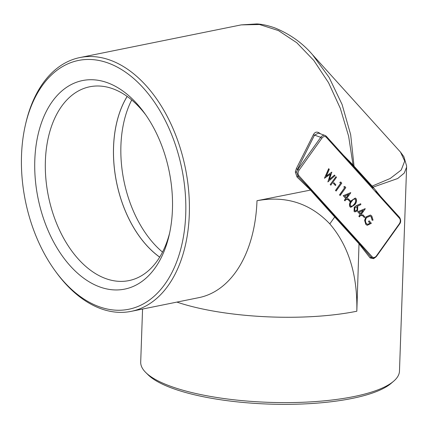 <?xml version="1.0" encoding="UTF-8"?>
<svg xmlns="http://www.w3.org/2000/svg" width="428" height="428" viewBox="0 0 428 428"><rect width="100%" height="100%" fill="white"/><g stroke="black" fill="none" stroke-linecap="round" stroke-linejoin="round"><path stroke-width="0.64" d="M372.248 220.286L371.237 216.798L370.193 216.087L366.529 217.595C365.175 219.922 365.159 221.945 366.475 223.662L367.47 224.358L370.247 223.405L368.599 221.576L369.139 220.816L371.37 223.282L367.235 225.326L365.924 224.4L364.72 220.388L365.977 217.007L370.445 215.059L371.782 215.996L373.061 220.147L372.13 220.243L371.119 216.755L370.134 216.07M367.411 224.336L370.129 223.363L368.476 221.538L369.139 220.816M367.176 225.305L365.806 224.358L364.597 220.345L365.86 216.964L370.38 215.038M362.323 215.402L362.912 214.792L364.843 216.932L364.378 217.59L362.323 215.402L362.912 214.792M359.472 216.905L358.841 216.29L360.151 214.449L357.68 211.71L365.266 208.784L361.328 214.305L361.954 214.995L361.414 215.755L360.788 215.065L359.472 216.905L358.958 216.333L360.269 214.492L357.797 211.753L365.164 208.666M361.414 215.755L360.75 215.113M354.871 211.897L354.074 211.373L354.234 207.211L356.471 205.547L360.718 203.744L360.836 204.638L357.129 206.333L357.76 206.772L357.551 210.763L354.93 211.919L354.191 211.411L354.352 207.254L356.588 205.59L360.718 203.744M350.709 207.312L349.965 206.82C349.029 204.851 349.435 202.824 351.19 200.737L355.277 198.057M347.841 199.373L348.429 198.763L350.366 200.903L349.895 201.561L347.841 199.373L348.429 198.763M344.995 200.876L344.358 200.261L345.674 198.421L343.197 195.682L350.789 192.75L346.851 198.271L347.477 198.966L346.931 199.726L346.305 199.031L344.995 200.876L344.476 200.304L345.792 198.458L343.315 195.724L350.682 192.637M346.931 199.726L346.273 199.084M343.802 186.854L344.786 186.464L345.803 187.587L340.148 195.51L339.516 194.901L344.615 187.753L343.802 186.854L344.786 186.464M339.779 182.398L340.763 182.007L341.779 183.136L336.124 191.059L335.493 190.449L340.592 183.302L339.779 182.398L340.763 182.007M333.364 183.345L333.947 182.729L335.884 184.875L335.418 185.527L333.364 183.345L333.947 182.729M330.191 184.575L335.959 176.694L336.478 177.267L330.828 185.19L330.191 184.575L335.959 176.694M331.839 172.131L329.341 179.583L334.487 175.063L335.012 175.646L327.875 181.927L330.518 174.126L324.461 178.235L328.656 168.691L329.303 169.322L326.28 176.197L331.839 172.131L326.366 176.01M329.416 179.369L334.487 175.063M327.875 181.927L330.341 174.255M374.532 257.961L373.612 258.662L370.124 257.95L359.017 243.783L356.824 311.231C357.61 274.958 348.606 245.843 329.806 223.881C310.038 203.193 285.77 195.473 256.993 200.716L310.509 190.086L297.011 177.005L295.331 172.002L296.347 168.611L313.371 134.724C314.949 131.797 317.137 131.353 319.935 133.397L320.374 133.787M142.561 309.048L140.705 362.083A129.465 35.754 2 0 0 145.804 372.542A129.465 35.754 2 0 0 268.843 402.336A129.465 35.754 2 0 0 393.658 381.198A129.465 35.754 2 0 0 399.474 371.119L406.6 167.155L404.241 173.099L397.698 178.524L373.055 187.132L380.107 195.837M25.477 124.623L25.846 123.023A129.465 81.448 78.6 0 1 79.854 57.566A129.465 81.448 78.6 0 1 189.304 214.423A129.465 81.448 78.6 0 1 131.252 311.343A129.465 81.448 78.6 0 1 56.031 272.053L55.068 270.731A126.923 79.854 -101.4 0 0 138.913 306.068A126.923 79.854 -101.4 0 0 185.731 214.23A126.923 79.854 -101.4 0 0 118.663 67.87A126.923 79.854 -101.4 0 0 25.477 124.623A126.923 79.854 -101.4 0 0 55.068 270.731M343.449 155.252L353.041 164.978L348.633 136.259L340.33 108.391L328.554 82.722L313.783 60.412L296.802 42.747L278.468 30.591L259.507 24.508L241.178 24.894L79.854 57.566M329.806 223.881L334.707 216.975L310.348 189.909M372.055 186.143L390.175 178.508L401.234 169.996L404.711 161.078L400.522 152.133L312.547 54.741L329.089 77.372L342.09 104.496L350.671 134.686L354.047 166.208L373.055 187.132A1.016 0.728 -42.2 0 0 373.05 188.02L372.018 186.881A1.016 0.647 137.9 0 1 372.055 186.143M172.441 209.474A106.39 66.934 -101.4 0 0 144.316 112.858A106.39 66.934 -101.4 0 0 44.036 116.229A106.39 66.934 -101.4 0 0 75.43 271.234A106.39 66.934 -101.4 0 0 169.119 235.325A106.39 66.934 -101.4 0 0 172.441 209.474M393.658 381.198L391.155 383.349A126.923 35.053 -178 0 1 268.784 404.075A126.923 35.053 -178 0 1 148.158 374.864L145.804 372.542M296.347 168.611A1.016 0.353 30.1 0 0 297.524 169.231L297.888 169.365L320.733 137.345A5.077 3.686 -70.3 0 1 325.055 135.462L318.459 133.103L314.505 135.12L297.524 169.231L296.738 172.104L297.942 176.288L310.867 189.727L359.37 243.425L371.151 257.33L372.858 258.261C374.19 258.282 375.447 257.597 376.629 256.206L399.468 224.192C401.025 222.335 401.063 220.072 399.591 217.403L376.191 191.584M352.94 165.759A1.016 0.567 138 0 1 353.041 164.978L354.047 166.208A1.016 0.647 137.9 0 0 354.01 166.947L326.382 136.361A1.016 0.647 -42.1 0 0 326.2 136.238A5.077 3.686 -70.3 0 0 325.055 135.462L326.382 136.361A1.016 0.647 -42.1 0 1 326.286 137.276A4.061 2.953 109.7 0 0 321.91 138.164L299.07 170.178A4.061 2.953 109.7 0 0 298.878 175.694L372.082 256.736A4.061 2.953 109.7 0 0 376.458 255.853L399.303 223.833A4.061 2.953 109.7 0 0 399.495 218.317L326.286 137.276M359.37 243.425A1.016 0.647 137.7 0 0 359.017 243.783L334.707 216.975A1.016 0.647 138 0 1 335.092 216.595M375.987 190.578A1.016 0.733 -38.9 0 0 375.854 191.123M349.162 161.581A1.016 0.562 135.3 0 1 349.334 161.067M321.91 138.164L320.733 137.345L314.505 135.12A1.016 0.465 22.5 0 1 313.371 134.724M373.612 258.662A1.016 0.685 60.2 0 1 373.676 258.218M299.07 170.178L297.888 169.365A5.077 3.686 -70.3 0 0 296.738 172.104L295.331 172.002M145.75 114.881A98.879 62.21 -101.4 0 0 89.714 86.777A98.879 62.21 -101.4 0 0 48.369 196.035A98.879 62.21 -101.4 0 0 128.967 280.597A98.879 62.21 -101.4 0 0 169.654 232.907M127.143 96.423A98.879 62.21 -101.4 0 0 159.692 257.148M127.175 96.444A98.831 62.178 -101.4 0 0 159.714 257.11M324.579 178.278L328.774 168.734M330.828 185.19L330.309 184.618M335.418 185.527L333.482 183.387M336.124 191.059L335.611 190.487L340.592 183.302M340.709 183.345L339.896 182.44M340.148 195.51L339.634 194.943L344.615 187.753M344.733 187.796L343.919 186.897M344.808 196.013L346.332 197.699L348.686 194.398L344.808 196.013M346.247 197.608L348.478 194.489M349.895 201.561L347.964 199.416M350.083 206.863C349.146 204.894 349.553 202.867 351.308 200.78L355.336 198.078L356.016 198.544C356.973 200.523 356.583 202.572 354.844 204.691L350.767 207.334L349.965 206.82M350.612 206.168L352.699 205.991L354.347 204.167C355.727 202.546 356.112 200.93 355.497 199.314C354.138 198.726 352.902 199.4 351.789 201.337C350.372 202.942 349.981 204.552 350.612 206.168L351.046 206.462M350.987 206.44L352.581 205.948L354.229 204.124C355.609 202.503 355.989 200.887 355.379 199.271L355.063 199.02M355.379 199.271L355.005 198.999M357.139 207.334L356.658 206.997L354.86 207.799L354.764 210.667L355.24 210.999L357.038 210.207L357.139 207.334L356.599 206.981M357.038 210.207L357.022 207.291M355.181 210.972L356.92 210.164M359.29 212.047L360.815 213.733L363.169 210.432L359.29 212.047M360.729 213.642L362.955 210.517M364.378 217.59L362.441 215.445M131.252 311.343L198.94 297.631A129.465 81.448 -101.4 0 0 256.993 200.716M176.903 302.093A129.465 35.754 2 0 0 356.824 311.231M370.124 257.95A1.016 0.701 142.7 0 1 371.151 257.33A1.016 0.647 -42.1 0 0 372.082 256.736M376.458 255.853L376.629 256.206M399.303 223.833L399.468 224.192M297.011 177.005A1.016 0.594 -46.4 0 1 297.942 176.288A1.016 0.647 -42.1 0 0 298.878 175.694M399.495 218.317A1.016 0.647 -42.1 0 0 399.591 217.403M372.018 186.881L354.01 166.947M310.867 189.727A1.016 0.653 -41.9 0 0 310.509 190.086M131.712 99.965A98.831 62.178 -101.4 0 0 162.522 252.103M312.552 54.747C302.548 43.035 289.965 34.08 274.808 27.89C268.083 25.525 262.123 24.209 256.928 23.925L241.183 24.894M406.6 167.15L406.6 165.925L403.866 156.68L400.522 152.133"/></g></svg>
